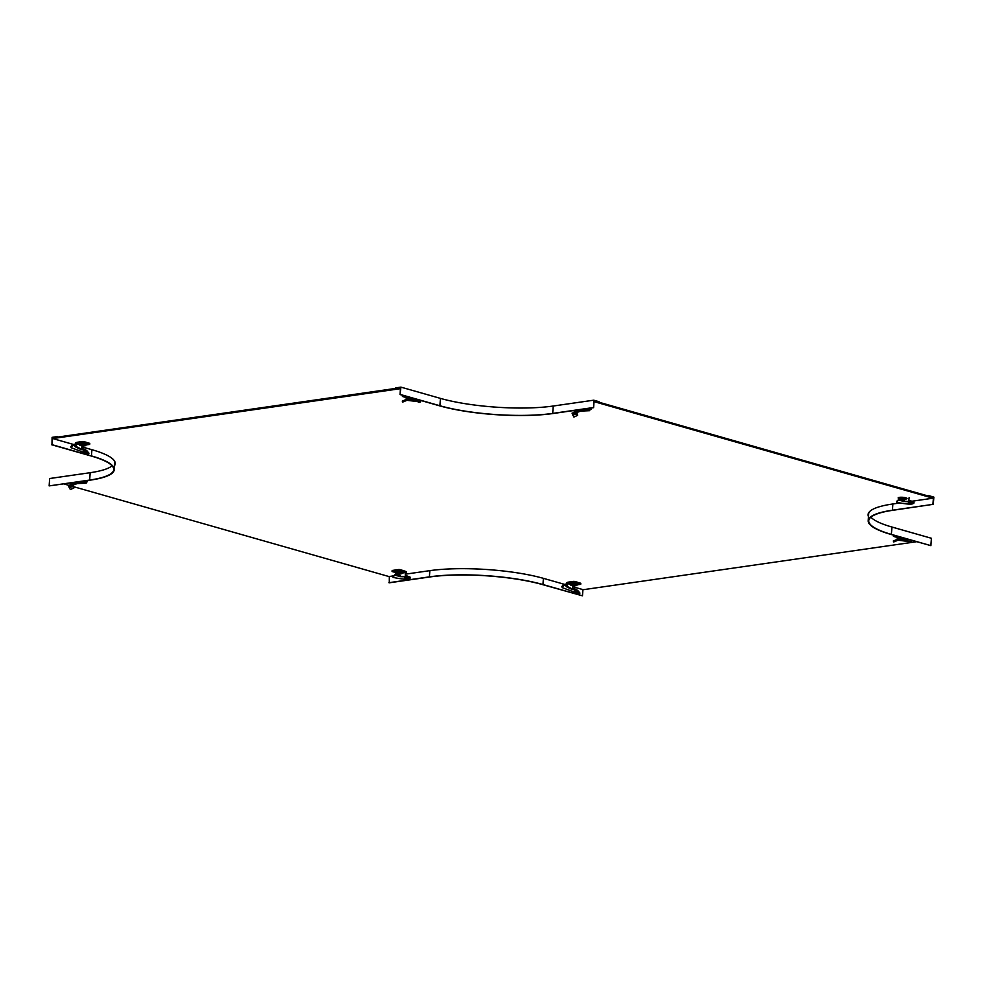 <?xml version="1.0" encoding="UTF-8"?>
<svg xmlns="http://www.w3.org/2000/svg" width="983" height="983" viewBox="0 0 983 983"><rect width="100%" height="100%" fill="white"/><g stroke="black" fill="none" stroke-linecap="round" stroke-linejoin="round"><path stroke-width="1.47" d="M593.72 400.192L598.991 401.691L594.064 400.831L593.597 407.675L593.72 400.192L553.208 406.028A79.942 17.067 -176.1 0 1 440.421 398.385L400.904 387.13L395.51 387.904L400.486 387.707L400.02 394.552L400.904 387.13M400.02 394.552L439.524 405.807A80.483 17.178 -176.1 0 0 553.085 413.511L593.597 407.675M400.413 394.502L439.917 405.758A79.942 17.067 -176.1 0 0 552.704 413.401L593.216 407.564M892.883 503.984L892.453 510.202A80.483 17.178 -176.1 0 0 868.222 520.695A80.483 17.178 -176.1 0 0 891.016 534.445L930.913 545.651L931.417 538.279L891.913 527.023A79.942 17.067 -176.1 0 1 870.901 517.181M892.453 510.202L932.965 504.365L892.834 510.3A79.942 17.067 -176.1 0 0 868.763 520.732A79.942 17.067 -176.1 0 0 891.409 534.396L930.913 545.651M869.439 511.787A80.483 17.178 -176.1 0 0 868.689 513.851L868.222 520.695M927.325 495.776L933.432 497.521L932.965 504.365M933.346 504.476L933.85 497.103L928.579 495.604M389.329 576.48L389.28 582.808L429.792 576.972A79.942 17.067 -176.1 0 1 542.579 584.615L582.477 595.821L542.972 584.553A80.483 17.178 -176.1 0 0 429.411 576.861L388.899 582.698M582.894 589.603L582.477 595.821M58.71 436.919L52.812 437.926M52.431 437.828L51.964 444.672L52.087 437.349L57.493 436.575M51.583 444.721L91.087 455.977A79.942 17.067 -176.1 0 1 113.733 469.641A79.942 17.067 -176.1 0 1 89.662 480.06L49.15 485.897L90.043 480.171A80.483 17.178 -176.1 0 0 114.274 469.677A80.483 17.178 -176.1 0 0 91.48 455.928L51.964 444.672M114.274 469.677L114.741 462.833A80.483 17.178 -176.1 0 0 114.274 460.683M49.15 485.897L49.654 478.524L90.166 472.7A79.942 17.067 -176.1 0 0 112.099 465.819M409.555 578.274L409.825 577.267L405.524 576.026L404.677 577.672L408.203 578.95L409.862 578.237L410.071 577.181L408.326 577.918L408.203 578.95M395.903 571.823L398.987 571.295L401.998 572.241M392.93 576.48L392.967 577.39L395.252 574.342L392.93 576.48M405.746 576.8L399.884 576.64L400.142 575.743L395.252 574.342M398.877 575.288L398.68 576.173L395.24 575.239M399.589 573.998L400.044 576.431L398.68 576.173M405.119 571.332L405.107 572.475L405.131 571.184L399.11 569.476L392.168 570.472L392.094 571.528L395.842 572.597M399.11 569.476L399.037 570.521L392.094 571.528M405.131 571.184L405.057 572.241L399.037 570.521M405.18 571.418L406.249 571.75L405.107 572.475M406.212 572.266L405.021 576.616L399.479 576.271M405.401 572.757L405.242 575.104M405.524 576.026L410.28 577.242L410.022 578.569L410.28 577.242M404.689 576.702L408.326 577.918M409.764 578.201L409.862 578.237C409.174 579.798 403.534 579.515 392.967 577.39M401.936 573.089L405.414 572.585M398.815 574.109L401.9 573.667L398.889 572.806L395.805 573.261L398.815 574.109M395.805 573.261L395.903 571.737M398.889 572.806L398.987 571.295M401.9 573.667L401.998 572.155M576.628 592.663L575.989 590.537L579.368 593.941L562.141 587.601L563.664 585.61L563.37 584.578L567.105 583.791L567.424 584.811L563.664 585.61M570.804 583.681L573.9 583.152L576.898 584.086M576.259 589.481L575.989 590.537L576.714 589.775L575.092 588.989L572.241 589.579L566.085 586.556L567.424 584.811M565.815 585.585L566.085 586.556L566.454 585.991M566.552 586.495L566.38 585.475M566.503 585.106L567.265 584.996L566.822 586.458M566.577 583.902L566.663 582.624L567.756 582.44L567.363 583.57L570.742 584.529M567.302 584.443L567.363 583.57M567.683 583.484L567.842 582.206L574.011 581.322L573.937 582.378L567.769 583.263M576.849 584.86L580.707 584.307L580.781 583.251L574.011 581.322M580.707 584.307L573.937 582.378M572.966 585.757L572.622 589.149L567.216 586.421M573.679 588.719L572.622 589.149M574.305 588.829L573.482 589.616M575.62 590.291L574.072 589.726L575.374 592.319M576.714 589.775L577.955 590.722L577.23 591.508M577.955 590.722L579.958 593.081L579.368 593.941M562.141 587.601L561.834 586.593L563.37 584.578M570.705 585.106L573.716 585.966L576.8 585.524L573.789 584.664L570.705 585.106L570.804 583.595M573.789 584.664L573.9 583.152M576.8 585.524L576.91 584.013M898.585 538.635L897.356 539.102L899.396 538.5L897.884 539.139L897.97 540.208L893.744 541.965L897.872 540.06M897.246 536.669L898.118 536.472M906.437 540.159L909.988 542.358L911.905 540.883L910.848 540.097M893.891 535.268L893.436 536.374L897.196 537.443M896.324 535.956L893.436 536.374M901.767 537.504L900.981 539.544M901.018 537.296L900.969 538.02M899.396 538.5L904.925 538.414M901.325 538.463L901.571 539.483M910.332 539.95L897.884 539.139L893.277 541.006L893.744 541.965M897.282 540.318L896.238 539.532L897.024 539.274L897.282 540.318M897.97 540.208L911.474 541.842M900.981 537.873L897.147 538.106L898.806 538.586M897.147 538.106L897.246 536.595M913.281 503.173L913.551 502.166L909.263 500.912L908.415 502.571L911.929 503.837L913.6 503.124L913.797 502.08L912.064 502.817L911.929 503.837M896.656 501.379L896.693 502.288L898.978 499.241L896.656 501.379M909.484 501.699L903.61 501.539L903.869 500.642L898.978 499.241M902.615 500.175L902.406 501.072L898.966 500.138M903.266 499.745L903.77 501.33L902.406 501.072M909.14 497.656L908.759 501.514L903.205 501.158M909.865 500.703L908.98 500.003M909.263 500.912L914.006 502.129L913.748 503.468L914.006 502.129M908.415 501.6L912.064 502.817M913.502 503.087L913.6 503.124C912.9 504.697 907.272 504.414 896.693 502.288M902.541 499.008L905.626 498.565L902.615 497.705L899.531 498.148L902.541 499.008M899.531 498.148L899.592 497.324M905.626 498.565L905.687 497.742M69.191 487.519L73.516 486.474L74.081 487.814L70.358 489.571L68.822 486.646L72.988 483.796L86.135 483.194L86.307 482.137L82.547 481.252M85.963 481.989L87.499 481.768L87.143 480.589M87.499 481.768L84.649 480.945M72.828 484.066L73.135 485.037L79.734 482.714M73.012 484.607L73.516 486.474L72.828 484.742M73.221 485.516L68.921 486.904M73.492 485.786L74.081 487.814M68.65 485.921L72.742 482.739L86.307 482.137M73.295 484.558L75.003 483.427M79.193 483.046L83.297 483.022M85.619 452.77L84.98 450.644L88.372 454.048L71.132 447.707L72.668 445.717L72.373 444.685L76.096 443.898L76.428 444.918L72.668 445.717M79.807 443.788L82.891 443.259L85.902 444.193M85.251 449.587L84.98 450.644L85.705 449.882L84.096 449.096L81.245 449.698L75.089 446.663L76.428 444.918M74.819 445.692L75.089 446.663L75.445 446.11M75.556 446.601L75.384 445.582M75.494 445.213L76.269 445.102L75.814 446.565M75.58 444.009L75.666 442.731L76.76 442.547L76.367 443.677L79.746 444.635M76.305 444.549L76.367 443.677M76.686 443.603L76.834 442.325L83.014 441.428L82.941 442.485L76.772 443.37M85.84 444.967L89.711 444.414L89.785 443.358L83.014 441.428M89.711 444.414L82.941 442.485M81.97 445.864L81.626 449.256L76.207 446.528M82.683 448.826L81.626 449.256M83.309 448.948L82.474 449.723M84.624 450.398L83.076 449.833L84.378 452.426M85.705 449.882L86.959 450.828L86.234 451.615M86.959 450.828L88.962 453.188L88.372 454.048M71.132 447.707L70.837 446.7L72.373 444.685M79.709 445.213L82.719 446.073L85.804 445.631L82.793 444.771L79.709 445.213L79.807 443.702M82.793 444.771L82.891 443.259M85.804 445.631L85.902 444.119M407.589 398.742L406.36 399.209L408.387 398.606L406.876 399.245L406.962 400.314L402.747 402.072L406.864 400.167M406.249 396.788L407.109 396.579M415.44 400.265L418.991 402.477L420.908 400.99L419.852 400.204M402.895 395.375L402.44 396.481L406.188 397.55M405.328 396.063L402.44 396.481M410.771 397.624L409.985 399.651M410.022 397.402L409.972 398.127M408.387 398.606L413.929 398.52M410.329 398.57L410.562 399.589M419.336 400.056L406.876 399.245L402.28 401.113L402.747 402.072M406.286 400.425L405.242 399.639L406.016 399.381L406.286 400.425M406.962 400.314L420.478 401.949M409.985 397.98L406.151 398.213L407.81 398.693M406.151 398.213L406.249 396.702M572.745 415.023L577.07 413.966L577.635 415.317L573.912 417.075L572.376 414.138L576.542 411.299L589.689 410.685L589.861 409.628L586.101 408.756M589.517 409.481L591.066 409.26L590.697 408.092M591.066 409.26L588.203 408.449M576.382 411.558L576.689 412.541L583.288 410.218M576.566 412.11L577.07 413.966L576.382 412.246M576.775 413.02L572.487 414.396M577.046 413.29L577.635 415.317M572.204 413.425L576.296 410.243L589.861 409.628M576.849 412.061L578.557 410.931M582.747 410.55L586.851 410.525M87.02 442.571A4.46 0.946 -176.1 0 0 86.123 442.227A4.46 0.946 -176.1 0 0 84.796 441.945M81.171 441.699A4.46 0.946 -176.1 0 0 78.91 442.018M898.573 497.558A4.46 0.946 -176.1 0 0 899.457 497.889A4.46 0.946 -176.1 0 0 899.556 497.914M905.65 498.332A4.46 0.946 -176.1 0 0 906.658 498.111M899.408 498.688A4.46 0.946 -176.1 0 0 904.237 499.217A4.46 0.946 -176.1 0 0 907.039 498.528A4.46 0.946 -176.1 0 0 905.773 497.767A4.46 0.946 -176.1 0 0 900.944 497.238A4.46 0.946 -176.1 0 0 898.143 497.926A4.46 0.946 -176.1 0 0 899.408 498.688M569.907 581.911A4.46 0.946 3.9 0 1 572.18 581.592M575.805 581.838A4.46 0.946 3.9 0 1 577.119 582.12A4.46 0.946 3.9 0 1 578.029 582.464M395.006 570.066A4.46 0.946 3.9 0 1 397.267 569.735M400.892 569.98A4.46 0.946 3.9 0 1 402.219 570.263A4.46 0.946 3.9 0 1 403.116 570.619M393.581 575.866L388.936 576.542L73.995 486.806M68.478 485.233L63.92 483.931M564.463 584.344L543.771 578.446A81.024 17.289 -176.1 0 0 429.448 570.705L406.09 574.072M399.516 575.018L398.361 575.178M916.549 541.719L583.275 589.702L572.905 586.753M911.794 501.256L933.002 498.197L594.383 401.728L594.051 400.99M73.467 444.451L52.763 438.553L400.425 388.666M81.896 446.86L92.279 449.809A81.024 17.289 3.9 0 1 115.232 463.657A81.024 17.289 3.9 0 1 114.556 465.61M868.505 516.628A81.024 17.289 3.9 0 1 868.1 514.601A81.024 17.289 3.9 0 1 892.49 504.033L899.605 503.013M115.232 463.263A81.024 17.289 3.9 0 1 114.606 464.824M400.044 388.555L400.106 387.769L52.824 437.767L52.763 438.553M933.002 498.197L933.064 497.41L594.445 400.941M868.554 515.842A81.024 17.289 3.9 0 1 868.149 514.207M552.704 413.401L553.208 406.028M439.917 405.758L440.421 398.385M891.409 534.396L891.913 527.023M429.841 570.644L429.411 576.861M543.39 578.348L542.972 584.553M91.898 449.71L91.48 455.928M89.662 480.06L90.166 472.7M566.626 583.14L567.351 583.73M575.092 588.989L574.699 589.874M73.332 485.369L73.418 486.13M75.63 443.247L76.355 443.849M84.096 449.096L83.702 449.981M576.886 412.86L576.972 413.634M400.106 576.579L400.388 575.682M410.206 577.205L406.249 575.645M572.155 588.498L572.032 589.395M897.97 538.819L896.263 539.52M903.844 501.477L904.114 500.568M913.944 502.092L909.975 500.544M72.803 484.865L72.496 483.882M68.822 486.646L68.527 485.627M72.742 482.739L73.737 482.518M81.159 448.604L81.024 449.501M406.974 398.926L405.254 399.639M576.357 412.369L576.05 411.373M572.376 414.138L572.081 413.13M576.296 410.243L577.291 410.022"/></g></svg>
